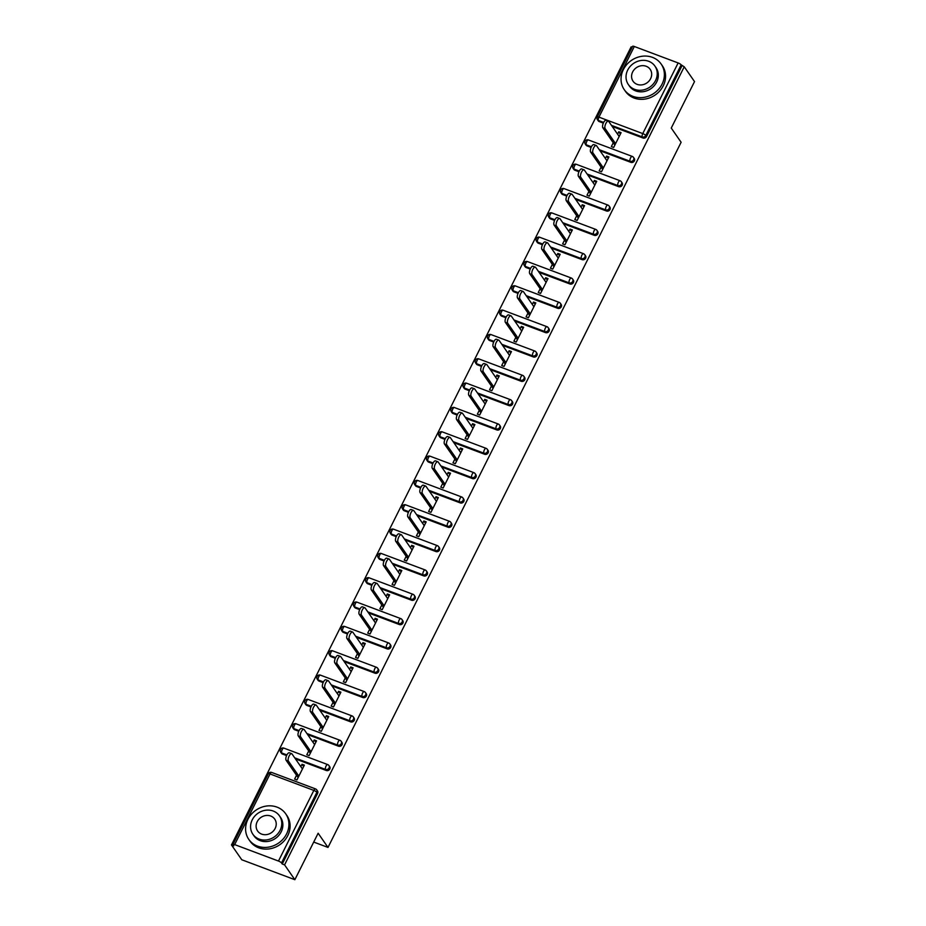 <?xml version="1.0" encoding="UTF-8"?>
<svg xmlns="http://www.w3.org/2000/svg" width="926" height="926" viewBox="0 0 926 926"><rect width="100%" height="100%" fill="white"/><g stroke="black" fill="none" stroke-linecap="round" stroke-linejoin="round"><path stroke-width="1.39" d="M597.328 117.278A2.697 0.648 26.6 0 1 597.247 116.942L632.62 46.3A2.697 0.648 26.6 0 1 634.322 46.497L678.133 62.945A2.697 0.648 26.6 0 1 681.166 64.832L684.233 66.788L694.523 81.592L671.257 128.066L681.119 142.268L328.001 847.429L318.139 833.226L294.862 879.7L241.767 859.756L231.477 844.952L233.792 845.82L233.039 844.743A2.697 0.648 -153.4 0 1 232.958 844.408L268.332 773.766A2.697 0.648 -153.4 0 1 270.033 773.951L234.66 844.593A2.697 0.648 -153.4 0 0 232.958 844.408M632.157 47.226L631.138 46.844L231.477 844.952M313.706 842.07L328.001 847.429M278.471 861.053L313.845 790.41A2.697 0.648 -153.4 0 1 316.877 792.297A2.697 2.396 -34.8 0 0 316.761 789.878L317.514 790.966A2.697 2.396 145.2 0 1 317.63 793.374L316.877 792.297L281.504 862.939A2.697 0.648 -153.4 0 0 278.471 861.053L234.66 844.593M317.63 793.374L282.256 864.016L284.571 864.884L294.862 879.7M281.504 862.939L282.256 864.016M684.233 66.788L284.571 864.884M303.635 766.578L302.038 764.274L304.365 765.142L296.945 779.958L294.618 779.09L296.528 775.27M302.038 764.274L300.846 766.659M681.906 65.908L646.533 136.55A2.697 2.396 145.2 0 1 643.049 138.02L612.213 126.445M603.312 123.1L599.238 121.572A2.697 2.396 145.2 0 1 598.196 120.762L597.444 119.686A2.697 2.396 -34.8 0 0 598.485 120.484L599.238 121.572M587.049 145.891A2.697 2.396 145.2 0 1 586.008 145.093L585.255 144.016A2.697 2.396 -34.8 0 0 586.297 144.815L587.049 145.891L591.135 147.431M630.861 162.351L630.108 161.263A2.697 2.396 145.2 0 0 633.604 159.793A2.697 2.396 -34.8 0 0 633.5 157.385L634.252 158.473A2.697 2.396 145.2 0 1 630.861 162.351L600.025 150.764M574.872 170.222A2.697 2.396 145.2 0 1 573.831 169.423L573.078 168.335A2.697 2.396 -34.8 0 0 574.12 169.145L574.872 170.222L578.958 171.75M618.684 186.67L617.931 185.594A2.697 2.396 145.2 0 0 621.427 184.124A2.697 2.396 -34.8 0 0 621.311 181.716L622.064 182.792A2.697 2.396 145.2 0 1 618.684 186.67L587.848 175.095M562.684 194.553A2.697 2.396 145.2 0 1 561.642 193.742L560.89 192.666A2.697 2.396 -34.8 0 0 561.932 193.465L562.684 194.553L566.77 196.081M606.495 211.001L605.743 209.913A2.697 2.396 145.2 0 0 609.239 208.454A2.697 2.396 -34.8 0 0 609.134 206.047L609.887 207.123A2.697 2.396 145.2 0 1 606.495 211.001L575.659 199.426M550.507 218.872A2.697 2.396 145.2 0 1 549.465 218.073L548.713 216.997A2.697 2.396 -34.8 0 0 549.755 217.795L550.507 218.872L554.593 220.411M594.318 235.331L593.566 234.243A2.697 2.396 145.2 0 0 597.062 232.773A2.697 2.396 -34.8 0 0 596.946 230.366L597.698 231.454A2.697 2.396 145.2 0 1 594.318 235.331L563.483 223.745M538.33 243.202A2.697 2.396 145.2 0 1 537.288 242.404L536.536 241.316A2.697 2.396 -34.8 0 0 537.578 242.126L538.33 243.202L542.404 244.73M582.13 259.65L581.378 258.574A2.697 2.396 145.2 0 0 584.873 257.104A2.697 2.396 -34.8 0 0 584.769 254.696L585.521 255.773A2.697 2.396 145.2 0 1 582.13 259.65L551.306 248.075M526.142 267.533A2.697 2.396 145.2 0 1 525.1 266.723L524.347 265.646A2.697 2.396 -34.8 0 0 525.389 266.445L526.142 267.533L530.228 269.061M569.953 283.981L569.201 282.893A2.697 2.396 145.2 0 0 572.696 281.435A2.697 2.396 -34.8 0 0 572.581 279.027L573.333 280.103A2.697 2.396 145.2 0 1 569.953 283.981L539.117 272.406M513.965 291.852A2.697 2.396 145.2 0 1 512.923 291.053L512.171 289.977A2.697 2.396 -34.8 0 0 513.212 290.776L513.965 291.852L518.039 293.392M557.776 308.312L557.024 307.224A2.697 2.396 145.2 0 0 560.508 305.754A2.697 2.396 -34.8 0 0 560.404 303.346L561.156 304.434A2.697 2.396 145.2 0 1 557.776 308.312L526.94 296.725M501.776 316.183A2.697 2.396 145.2 0 1 500.735 315.384L499.982 314.296A2.697 2.396 -34.8 0 0 501.024 315.106L501.776 316.183L505.862 317.711M545.588 332.631L544.835 331.554A2.697 2.396 145.2 0 0 548.331 330.084A2.697 2.396 -34.8 0 0 548.227 327.677L548.968 328.753A2.697 2.396 145.2 0 1 545.588 332.631L514.752 321.056M489.599 340.513A2.697 2.396 145.2 0 1 488.558 339.703L487.805 338.627A2.697 2.396 -34.8 0 0 488.847 339.425L489.599 340.513L493.685 342.041M533.411 356.961L532.658 355.873A2.697 2.396 145.2 0 0 536.154 354.415A2.697 2.396 -34.8 0 0 536.038 352.007L536.791 353.084A2.697 2.396 145.2 0 1 533.411 356.961L502.575 345.386M477.411 364.832A2.697 2.396 145.2 0 1 476.369 364.034L475.617 362.957A2.697 2.396 -34.8 0 0 476.659 363.756L477.411 364.832L481.497 366.372M521.222 381.292L520.47 380.204A2.697 2.396 145.2 0 0 523.966 378.734A2.697 2.396 -34.8 0 0 523.861 376.326L524.614 377.414A2.697 2.396 145.2 0 1 521.222 381.292L490.386 369.705M465.234 389.163A2.697 2.396 145.2 0 1 464.192 388.364L463.44 387.276A2.697 2.396 -34.8 0 0 464.482 388.087L465.234 389.163L469.32 390.691M509.045 405.611L508.293 404.535A2.697 2.396 145.2 0 0 511.789 403.065A2.697 2.396 -34.8 0 0 511.673 400.657L512.425 401.734A2.697 2.396 145.2 0 1 509.045 405.611L478.21 394.036M453.045 413.494A2.697 2.396 145.2 0 1 452.004 412.683L451.263 411.607A2.697 2.396 -34.8 0 0 452.305 412.406L453.045 413.494L457.131 415.022M496.857 429.942L496.105 428.854A2.697 2.396 145.2 0 0 499.6 427.395A2.697 2.396 -34.8 0 0 499.496 424.988L500.248 426.064A2.697 2.396 145.2 0 1 496.857 429.942L466.033 418.367M440.869 437.813A2.697 2.396 145.2 0 1 439.827 437.014L439.074 435.938A2.697 2.396 -34.8 0 0 440.116 436.736L440.869 437.813L444.955 439.352M484.68 454.272L483.928 453.184A2.697 2.396 145.2 0 0 487.423 451.714A2.697 2.396 -34.8 0 0 487.308 449.307L488.06 450.395A2.697 2.396 145.2 0 1 484.68 454.272L453.844 442.686M428.692 462.143A2.697 2.396 145.2 0 1 427.65 461.345L426.898 460.257A2.697 2.396 -34.8 0 0 427.939 461.067L428.692 462.143L432.766 463.671M472.491 478.592L471.751 477.515A2.697 2.396 145.2 0 0 475.235 476.045A2.697 2.396 -34.8 0 0 475.131 473.637L475.883 474.714A2.697 2.396 145.2 0 1 472.491 478.592L441.667 467.017M416.503 486.474A2.697 2.396 145.2 0 1 415.461 485.664L414.709 484.587A2.697 2.396 -34.8 0 0 415.751 485.386L416.503 486.474L420.589 488.002M460.315 502.922L459.562 501.834A2.697 2.396 145.2 0 0 463.058 500.376A2.697 2.396 -34.8 0 0 462.942 497.968L463.695 499.045A2.697 2.396 145.2 0 1 460.315 502.922L429.479 491.347M404.326 510.793A2.697 2.396 145.2 0 1 403.285 509.995L402.532 508.918A2.697 2.396 -34.8 0 0 403.574 509.717L404.326 510.793L408.401 512.333M448.138 527.253L447.385 526.165A2.697 2.396 145.2 0 0 450.869 524.695A2.697 2.396 -34.8 0 0 450.765 522.287L451.518 523.375A2.697 2.396 145.2 0 1 448.138 527.253L417.302 515.666M392.138 535.124A2.697 2.396 145.2 0 1 391.096 534.325L390.344 533.237A2.697 2.396 -34.8 0 0 391.385 534.036L392.138 535.124L396.224 536.652M435.949 551.572L435.197 550.495A2.697 2.396 145.2 0 0 438.692 549.025A2.697 2.396 -34.8 0 0 438.588 546.618L439.341 547.694A2.697 2.396 145.2 0 1 435.949 551.572L405.113 539.997M379.961 559.454A2.697 2.396 145.2 0 1 378.919 558.644L378.167 557.568A2.697 2.396 -34.8 0 0 379.209 558.366L379.961 559.454L384.047 560.982M423.772 575.903L423.02 574.815A2.697 2.396 145.2 0 0 426.516 573.356A2.697 2.396 -34.8 0 0 426.4 570.948L427.152 572.025A2.697 2.396 145.2 0 1 423.772 575.903L392.937 564.328M367.772 583.774A2.697 2.396 145.2 0 1 366.731 582.975L365.978 581.898A2.697 2.396 -34.8 0 0 367.02 582.697L367.772 583.774L371.858 585.313M411.584 600.233L410.831 599.145A2.697 2.396 145.2 0 0 414.327 597.675A2.697 2.396 -34.8 0 0 414.223 595.268L414.975 596.356A2.697 2.396 145.2 0 1 411.584 600.233L380.748 588.647M355.596 608.104A2.697 2.396 145.2 0 1 354.554 607.306L353.801 606.217A2.697 2.396 -34.8 0 0 354.843 607.016L355.596 608.104L359.682 609.632M399.407 624.552L398.655 623.476A2.697 2.396 145.2 0 0 402.15 622.006A2.697 2.396 -34.8 0 0 402.034 619.598L402.787 620.675A2.697 2.396 145.2 0 1 399.407 624.552L368.571 612.977M343.419 632.435A2.697 2.396 145.2 0 1 342.377 631.625L341.625 630.548A2.697 2.396 -34.8 0 0 342.666 631.347L343.419 632.435L347.493 633.963M387.218 648.883L386.478 647.795A2.697 2.396 145.2 0 0 389.962 646.336A2.697 2.396 -34.8 0 0 389.858 643.917L390.61 645.005A2.697 2.396 145.2 0 1 387.218 648.883L356.394 637.308M331.23 656.754A2.697 2.396 145.2 0 1 330.188 655.955L329.436 654.879A2.697 2.396 -34.8 0 0 330.478 655.677L331.23 656.754L335.316 658.293M375.042 673.214L374.289 672.126A2.697 2.396 145.2 0 0 377.785 670.655A2.697 2.396 -34.8 0 0 377.669 668.248L378.421 669.336A2.697 2.396 145.2 0 1 375.042 673.214L344.206 661.627M319.053 681.085A2.697 2.396 145.2 0 1 318.012 680.286L317.259 679.198A2.697 2.396 -34.8 0 0 318.301 679.997L319.053 681.085L323.128 682.612M362.865 697.533L362.112 696.456A2.697 2.396 145.2 0 0 365.596 694.986A2.697 2.396 -34.8 0 0 365.492 692.579L366.245 693.655A2.697 2.396 145.2 0 1 362.865 697.533L332.029 685.958M306.865 705.415A2.697 2.396 145.2 0 1 305.823 704.605L305.071 703.528A2.697 2.396 -34.8 0 0 306.112 704.327L306.865 705.415L310.951 706.943M350.676 721.863L349.924 720.775A2.697 2.396 145.2 0 0 353.419 719.317A2.697 2.396 -34.8 0 0 353.315 716.898L354.068 717.986A2.697 2.396 145.2 0 1 350.676 721.863L319.84 710.288M294.688 729.734A2.697 2.396 145.2 0 1 293.646 728.936L292.894 727.859A2.697 2.396 -34.8 0 0 293.936 728.658L294.688 729.734L298.774 731.274M338.499 746.194L337.747 745.106A2.697 2.396 145.2 0 0 341.243 743.636A2.697 2.396 -34.8 0 0 341.127 741.228L341.879 742.316A2.697 2.396 145.2 0 1 338.499 746.194L307.663 734.607M282.499 754.065A2.697 2.396 145.2 0 1 281.458 753.266L280.705 752.178A2.697 2.396 -34.8 0 0 281.747 752.977L282.499 754.065L286.585 755.593M326.311 770.513L325.558 769.437A2.697 2.396 145.2 0 0 329.054 767.967A2.697 2.396 -34.8 0 0 328.95 765.559L329.702 766.635A2.697 2.396 145.2 0 1 326.311 770.513L295.475 758.938M308.717 750.94L306.795 754.759L309.122 755.628L316.542 740.812L314.215 739.943L313.023 742.328M320.894 726.609L318.984 730.429L321.31 731.308L328.718 716.492L326.403 715.613L325.211 717.997M333.082 702.29L331.161 706.11L333.487 706.978L340.907 692.162L338.58 691.294L337.388 693.678M345.259 677.959L343.349 681.779L345.664 682.647L353.084 667.831L350.769 666.963L349.577 669.348M357.448 653.629L355.526 657.448L357.853 658.328L365.272 643.512L362.946 642.632L361.753 645.017M369.624 629.31L367.715 633.129L370.03 633.997L377.449 619.181L375.134 618.313L373.93 620.698M381.801 604.979L379.891 608.799L382.218 609.667L389.638 594.851L387.311 593.983L386.119 596.367M393.99 580.648L392.08 584.468L394.395 585.348L401.815 570.532L399.488 569.652L398.296 572.036M406.167 556.329L404.257 560.149L406.583 561.017L413.991 546.201L411.676 545.333L410.484 547.717M418.355 531.999L416.434 535.818L418.76 536.686L426.18 521.87L423.853 521.002L422.661 523.387M430.532 507.668L428.622 511.488L430.937 512.367L438.357 497.551L436.042 496.672L434.85 499.056M442.721 483.349L440.799 487.169L443.126 488.037L450.545 473.221L448.219 472.353L447.026 474.737M454.897 459.018L452.988 462.838L455.303 463.706L462.722 448.89L460.407 448.022L459.203 450.406M467.074 434.688L465.165 438.507L467.491 439.387L474.911 424.571L472.584 423.691L471.392 426.087M479.263 410.368L477.353 414.188L479.668 415.056L487.088 400.24L484.761 399.372L483.569 401.757M491.44 386.038L489.53 389.858L491.856 390.726L499.276 375.91L496.949 375.042L495.757 377.426M503.628 361.707L501.707 365.527L504.033 366.407L511.453 351.591L509.126 350.711L507.934 353.107M515.805 337.388L513.895 341.208L516.21 342.076L523.63 327.26L521.315 326.392L520.123 328.776M527.994 313.057L526.072 316.877L528.399 317.745L535.818 302.929L533.492 302.061L532.3 304.446M540.171 288.727L538.261 292.547L540.576 293.426L547.995 278.61L545.68 277.731L544.476 280.127M552.347 264.408L550.438 268.227L552.764 269.096L560.184 254.28L557.857 253.411L556.665 255.796M564.536 240.077L562.626 243.897L564.941 244.765L572.361 229.949L570.046 229.081L568.842 231.465M576.713 215.746L574.803 219.566L577.13 220.446L584.549 205.63L582.222 204.75L581.03 207.146M588.901 191.427L586.98 195.247L589.306 196.115L596.726 181.299L594.399 180.431L593.207 182.816M601.078 167.097L599.168 170.916L601.495 171.785L608.903 156.969L606.588 156.1L605.396 158.485M613.267 142.766L611.345 146.586L613.672 147.465L621.091 132.649L618.765 131.781L617.573 134.166M314.215 739.943L315.824 742.247M326.403 715.613L328.001 717.928M338.58 691.294L340.189 693.597M350.769 666.963L352.366 669.267M362.946 642.632L364.555 644.947M375.134 618.313L376.732 620.617M387.311 593.983L388.92 596.286M399.488 569.652L401.097 571.967M411.676 545.333L413.274 547.636M423.853 521.002L425.462 523.306M436.042 496.672L437.639 498.987M448.219 472.353L449.828 474.656M460.407 448.022L462.005 450.325M472.584 423.691L474.193 426.006M484.761 399.372L486.37 401.676M496.949 375.042L498.547 377.345M509.126 350.711L510.735 353.026M521.315 326.392L522.912 328.695M533.492 302.061L535.101 304.365M545.68 277.731L547.278 280.046M557.857 253.411L559.466 255.715M570.046 229.081L571.643 231.396M582.222 204.75L583.82 207.065M594.399 180.431L596.008 182.735M606.588 156.1L608.185 158.415M618.765 131.781L620.374 134.085M302.443 768.962L292.014 753.949A4.132 1.609 110.6 0 0 291.667 753.671A4.132 1.609 110.6 0 0 288.912 756.461A4.132 1.609 110.6 0 0 288.426 761.126L298.855 776.138M288.426 761.126L286.099 760.246A4.132 1.609 -69.4 0 1 286.585 755.593A4.132 1.609 -69.4 0 1 289.352 752.792L291.667 753.671M286.099 760.246L298.137 777.574M314.632 744.631L304.191 729.619A4.132 1.609 110.6 0 0 303.855 729.341A4.132 1.609 110.6 0 0 301.089 732.142A4.132 1.609 110.6 0 0 300.603 736.795L311.032 751.808M300.603 736.795L298.288 735.927A4.132 1.609 -69.4 0 1 298.774 731.262A4.132 1.609 -69.4 0 1 301.529 728.473L303.855 729.341M298.288 735.927L310.314 753.243M326.809 720.312L316.379 705.299A4.132 1.609 110.6 0 0 316.032 705.01A4.132 1.609 110.6 0 0 313.277 707.811A4.132 1.609 110.6 0 0 312.791 712.464L323.22 727.489M312.791 712.464L310.465 711.596A4.132 1.609 -69.4 0 1 310.951 706.943A4.132 1.609 -69.4 0 1 313.717 704.142L316.032 705.01M310.465 711.596L322.503 728.924M338.997 695.982L328.556 680.969A4.132 1.609 110.6 0 0 328.221 680.691A4.132 1.609 110.6 0 0 325.454 683.481A4.132 1.609 110.6 0 0 324.968 688.145L335.397 703.158M324.968 688.145L322.642 687.266A4.132 1.609 -69.4 0 1 323.139 682.612A4.132 1.609 -69.4 0 1 325.894 679.811L328.221 680.691M322.642 687.266L334.68 704.593M351.174 671.651L340.745 656.638A4.132 1.609 110.6 0 0 340.398 656.36A4.132 1.609 110.6 0 0 337.643 659.162A4.132 1.609 110.6 0 0 337.145 663.815L347.586 678.827M337.145 663.815L334.83 662.947A4.132 1.609 -69.4 0 1 335.316 658.282A4.132 1.609 -69.4 0 1 338.071 655.492L340.398 656.36M334.83 662.947L346.868 680.263M363.351 647.332L352.922 632.319A4.132 1.609 110.6 0 0 352.586 632.03A4.132 1.609 110.6 0 0 349.82 634.831A4.132 1.609 110.6 0 0 349.334 639.484L359.763 654.508M349.334 639.484L347.007 638.616A4.132 1.609 -69.4 0 1 347.493 633.963A4.132 1.609 -69.4 0 1 350.26 631.162L352.586 632.03M347.007 638.616L359.045 655.944M286.609 833.886A22.455 19.955 -34.8 0 0 285.706 813.815A22.455 19.955 -34.8 0 0 266.329 806.06A22.455 19.955 -34.8 0 0 247.913 819.36A22.455 19.955 -34.8 0 0 248.816 839.431A22.455 19.955 -34.8 0 0 268.193 847.186A22.455 19.955 -34.8 0 0 286.609 833.886M248.816 839.431L249.997 841.121A22.455 19.955 -34.8 0 0 269.373 848.876A22.455 19.955 -34.8 0 0 287.789 835.576A22.455 19.955 -34.8 0 0 286.875 815.505L285.706 813.815M279.455 815.841L280.543 817.392A16.17 14.365 145.2 0 1 281.191 831.849A16.17 14.365 145.2 0 1 267.927 841.421A16.17 14.365 145.2 0 1 253.979 835.842L252.902 834.291A16.17 14.365 -34.8 0 0 266.85 839.87A16.17 14.365 -34.8 0 0 280.115 830.298A16.17 14.365 -34.8 0 0 279.455 815.841A16.17 14.365 -34.8 0 0 265.507 810.262A16.17 14.365 -34.8 0 0 252.242 819.834A16.17 14.365 -34.8 0 0 252.902 834.291M257.196 821.698A10.418 9.26 -34.8 0 0 257.625 831.016A10.418 9.26 -34.8 0 0 266.619 834.604A10.418 9.26 -34.8 0 0 275.161 828.434A10.418 9.26 -34.8 0 0 274.733 819.116A10.418 9.26 -34.8 0 0 265.75 815.528A10.418 9.26 -34.8 0 0 257.196 821.698M662.067 84.127A22.455 19.955 -34.8 0 0 661.152 64.044A22.455 19.955 -34.8 0 0 641.787 56.301A22.455 19.955 -34.8 0 0 623.36 69.589A22.455 19.955 -34.8 0 0 624.274 89.672A22.455 19.955 -34.8 0 0 643.651 97.415A22.455 19.955 -34.8 0 0 662.067 84.127M624.274 89.672L625.444 91.361A22.455 19.955 -34.8 0 0 644.82 99.105A22.455 19.955 -34.8 0 0 663.236 85.817A22.455 19.955 -34.8 0 0 662.333 65.734L661.152 64.044M654.913 66.082L655.99 67.633A16.17 14.365 145.2 0 1 656.65 82.09A16.17 14.365 145.2 0 1 643.385 91.662A16.17 14.365 145.2 0 1 629.437 86.083L628.36 84.532A16.17 14.365 -34.8 0 0 642.308 90.111A16.17 14.365 -34.8 0 0 655.562 80.539A16.17 14.365 -34.8 0 0 654.913 66.082A16.17 14.365 -34.8 0 0 640.966 60.503A16.17 14.365 -34.8 0 0 627.701 70.075A16.17 14.365 -34.8 0 0 628.36 84.532M632.655 71.927A10.418 9.26 -34.8 0 0 633.071 81.245A10.418 9.26 -34.8 0 0 642.065 84.845A10.418 9.26 -34.8 0 0 650.608 78.675A10.418 9.26 -34.8 0 0 650.191 69.357A10.418 9.26 -34.8 0 0 641.197 65.769A10.418 9.26 -34.8 0 0 632.655 71.927M375.539 623.001L365.11 607.988A4.132 1.609 110.6 0 0 364.763 607.711A4.132 1.609 110.6 0 0 362.008 610.5A4.132 1.609 110.6 0 0 361.51 615.165L371.951 630.178M361.51 615.165L359.195 614.285A4.132 1.609 -69.4 0 1 359.682 609.632A4.132 1.609 -69.4 0 1 362.436 606.831L364.763 607.711M359.195 614.285L371.222 631.613M387.716 598.671L377.287 583.658A4.132 1.609 110.6 0 0 376.94 583.38A4.132 1.609 110.6 0 0 374.185 586.181A4.132 1.609 110.6 0 0 373.699 590.834L384.128 605.847M373.699 590.834L371.372 589.966A4.132 1.609 -69.4 0 1 371.858 585.301A4.132 1.609 -69.4 0 1 374.625 582.512L376.94 583.38M371.372 589.966L383.41 607.282M399.905 574.351L389.476 559.339A4.132 1.609 110.6 0 0 389.128 559.049A4.132 1.609 110.6 0 0 386.362 561.851A4.132 1.609 110.6 0 0 385.876 566.504L396.305 581.528M385.876 566.504L383.561 565.636A4.132 1.609 -69.4 0 1 384.047 560.982A4.132 1.609 -69.4 0 1 386.802 558.181L389.128 559.049M383.561 565.636L395.587 582.963M412.082 550.021L401.652 535.008A4.132 1.609 110.6 0 0 401.305 534.73A4.132 1.609 110.6 0 0 398.55 537.52A4.132 1.609 110.6 0 0 398.064 542.185L408.493 557.197M398.064 542.185L395.738 541.305A4.132 1.609 -69.4 0 1 396.224 536.652A4.132 1.609 -69.4 0 1 398.99 533.851L401.305 534.73M395.738 541.305L407.776 558.633M424.27 525.702L413.829 510.677A4.132 1.609 110.6 0 0 413.494 510.4A4.132 1.609 110.6 0 0 410.727 513.201A4.132 1.609 110.6 0 0 410.241 517.854L420.67 532.867M410.241 517.854L407.915 516.986A4.132 1.609 -69.4 0 1 408.412 512.321A4.132 1.609 -69.4 0 1 411.167 509.531L413.494 510.4M407.915 516.986L419.953 534.302M436.447 501.371L426.018 486.358A4.132 1.609 110.6 0 0 425.671 486.069A4.132 1.609 110.6 0 0 422.916 488.87A4.132 1.609 110.6 0 0 422.418 493.523L432.859 508.548M422.418 493.523L420.103 492.655A4.132 1.609 -69.4 0 1 420.589 488.002A4.132 1.609 -69.4 0 1 423.356 485.201L425.671 486.069M420.103 492.655L432.141 509.983M448.624 477.04L438.195 462.028A4.132 1.609 110.6 0 0 437.859 461.75A4.132 1.609 110.6 0 0 435.093 464.539A4.132 1.609 110.6 0 0 434.607 469.204L445.036 484.217M434.607 469.204L432.28 468.325A4.132 1.609 -69.4 0 1 432.778 463.671A4.132 1.609 -69.4 0 1 435.533 460.87L437.859 461.75M432.28 468.325L444.318 485.652M460.812 452.721L450.383 437.697A4.132 1.609 110.6 0 0 450.036 437.419A4.132 1.609 110.6 0 0 447.281 440.22A4.132 1.609 110.6 0 0 446.783 444.874L457.224 459.886M446.783 444.874L444.468 444.005A4.132 1.609 -69.4 0 1 444.955 439.341A4.132 1.609 -69.4 0 1 447.709 436.551L450.036 437.419M444.468 444.005L456.495 461.322M472.989 428.391L462.56 413.378A4.132 1.609 110.6 0 0 462.213 413.089A4.132 1.609 110.6 0 0 459.458 415.89A4.132 1.609 110.6 0 0 458.972 420.543L469.401 435.567M458.972 420.543L456.645 419.675A4.132 1.609 -69.4 0 1 457.131 415.022A4.132 1.609 -69.4 0 1 459.898 412.22L462.213 413.089M456.645 419.675L468.683 437.003M485.178 404.06L474.749 389.047A4.132 1.609 110.6 0 0 474.401 388.77A4.132 1.609 110.6 0 0 471.635 391.559A4.132 1.609 110.6 0 0 471.149 396.224L481.578 411.237M471.149 396.224L468.834 395.344A4.132 1.609 -69.4 0 1 469.32 390.691A4.132 1.609 -69.4 0 1 472.075 387.89L474.401 388.77M468.834 395.344L480.86 412.672M497.355 379.741L486.926 364.717A4.132 1.609 110.6 0 0 486.578 364.439A4.132 1.609 110.6 0 0 483.823 367.24A4.132 1.609 110.6 0 0 483.337 371.893L493.766 386.906M483.337 371.893L481.011 371.025A4.132 1.609 -69.4 0 1 481.497 366.36A4.132 1.609 -69.4 0 1 484.263 363.571L486.578 364.439M481.011 371.025L493.049 388.341M509.543 355.41L499.102 340.398A4.132 1.609 110.6 0 0 498.767 340.108A4.132 1.609 110.6 0 0 496 342.909A4.132 1.609 110.6 0 0 495.514 347.563L505.943 362.587M495.514 347.563L493.188 346.694A4.132 1.609 -69.4 0 1 493.685 342.041A4.132 1.609 -69.4 0 1 496.44 339.24L498.767 340.108M493.188 346.694L505.226 364.022M521.72 331.08L511.291 316.067A4.132 1.609 110.6 0 0 510.944 315.789A4.132 1.609 110.6 0 0 508.189 318.579A4.132 1.609 110.6 0 0 507.703 323.243L518.132 338.256M507.703 323.243L505.376 322.364A4.132 1.609 -69.4 0 1 505.862 317.711A4.132 1.609 -69.4 0 1 508.629 314.909L510.944 315.789M505.376 322.364L517.414 339.692M533.908 306.761L523.468 291.736A4.132 1.609 110.6 0 0 523.132 291.459A4.132 1.609 110.6 0 0 520.366 294.26A4.132 1.609 110.6 0 0 519.88 298.913L530.309 313.926M519.88 298.913L517.553 298.045A4.132 1.609 -69.4 0 1 518.051 293.38A4.132 1.609 -69.4 0 1 520.806 290.59L523.132 291.459M517.553 298.045L529.591 315.361M546.085 282.43L535.656 267.417A4.132 1.609 110.6 0 0 535.309 267.128A4.132 1.609 110.6 0 0 532.554 269.929A4.132 1.609 110.6 0 0 532.056 274.582L542.497 289.606M532.056 274.582L529.741 273.714A4.132 1.609 -69.4 0 1 530.228 269.061A4.132 1.609 -69.4 0 1 532.982 266.26L535.309 267.128M529.741 273.714L541.779 291.042M558.262 258.099L547.833 243.087A4.132 1.609 110.6 0 0 547.486 242.809A4.132 1.609 110.6 0 0 544.731 245.598A4.132 1.609 110.6 0 0 544.245 250.263L554.674 265.276M544.245 250.263L541.918 249.383A4.132 1.609 -69.4 0 1 542.404 244.73A4.132 1.609 -69.4 0 1 545.171 241.929L547.486 242.809M541.918 249.383L553.956 266.711M570.451 233.78L560.022 218.756A4.132 1.609 110.6 0 0 559.674 218.478A4.132 1.609 110.6 0 0 556.908 221.279A4.132 1.609 110.6 0 0 556.422 225.932L566.862 240.945M556.422 225.932L554.107 225.064A4.132 1.609 -69.4 0 1 554.593 220.4A4.132 1.609 -69.4 0 1 557.348 217.61L559.674 218.478M554.107 225.064L566.133 242.381M582.628 209.45L572.199 194.437A4.132 1.609 110.6 0 0 571.851 194.147A4.132 1.609 110.6 0 0 569.096 196.949A4.132 1.609 110.6 0 0 568.61 201.602L579.039 216.626M568.61 201.602L566.284 200.734A4.132 1.609 -69.4 0 1 566.77 196.081A4.132 1.609 -69.4 0 1 569.536 193.279L571.851 194.147M566.284 200.734L578.322 218.061M594.816 185.119L584.375 170.106A4.132 1.609 110.6 0 0 584.04 169.828A4.132 1.609 110.6 0 0 581.273 172.618A4.132 1.609 110.6 0 0 580.787 177.283L591.216 192.295M580.787 177.283L578.472 176.403A4.132 1.609 -69.4 0 1 578.958 171.75A4.132 1.609 -69.4 0 1 581.713 168.949L584.04 169.828M578.472 176.403L590.499 193.731M606.993 160.8L596.564 145.776A4.132 1.609 110.6 0 0 596.217 145.498A4.132 1.609 110.6 0 0 593.462 148.299A4.132 1.609 110.6 0 0 592.976 152.952L603.405 167.965M592.976 152.952L590.649 152.084A4.132 1.609 -69.4 0 1 591.135 147.419A4.132 1.609 -69.4 0 1 593.902 144.63L596.217 145.498M590.649 152.084L602.687 169.4M619.181 136.469L608.741 121.456A4.132 1.609 110.6 0 0 608.405 121.167A4.132 1.609 110.6 0 0 605.639 123.968A4.132 1.609 110.6 0 0 605.153 128.621L615.582 143.646M605.153 128.621L602.826 127.753A4.132 1.609 -69.4 0 1 603.324 123.1A4.132 1.609 -69.4 0 1 606.079 120.299L608.405 121.167M602.826 127.753L614.864 145.081M271.688 772.446L315.5 788.894A2.697 1.053 -69.4 0 1 315.72 789.079A2.697 2.396 -34.8 0 1 316.761 789.878A2.697 2.697 0 0 0 315.5 788.894A2.697 1.053 -69.4 0 0 313.845 790.41L270.033 773.951A2.697 1.053 -69.4 0 1 271.688 772.446A2.697 2.697 0 0 0 268.332 773.766M634.322 46.497L598.948 117.127L642.76 133.587L678.133 62.945M681.166 64.832L645.781 135.474L646.533 136.55M643.049 138.02L642.297 136.932A2.697 1.053 110.6 0 1 642.76 133.587A2.697 0.648 26.6 0 1 645.781 135.474A2.697 2.396 145.2 0 1 642.297 136.932L611.461 125.357M597.444 119.686A2.697 2.697 0 0 1 597.247 116.942A2.697 0.648 26.6 0 1 598.948 117.127A2.697 1.053 110.6 0 0 598.485 120.484L603.648 122.429M286.91 754.922L281.747 752.977A2.697 1.053 110.6 0 1 282.222 749.632A2.697 1.053 -69.4 0 1 283.865 748.115L327.677 764.575A2.697 1.053 -69.4 0 1 327.908 764.76A2.697 2.396 -34.8 0 1 328.95 765.559A2.697 2.697 0 0 0 327.677 764.575A2.697 1.053 -69.4 0 0 326.033 766.08A2.697 1.053 110.6 0 0 325.558 769.437L294.723 757.85M299.098 730.591L293.936 728.658A2.697 1.053 110.6 0 1 294.399 725.301A2.697 1.053 -69.4 0 1 296.054 723.796L339.865 740.244A2.697 1.053 -69.4 0 1 340.085 740.43A2.697 2.396 -34.8 0 1 341.127 741.228A2.697 2.697 0 0 0 339.865 740.244A2.697 1.053 -69.4 0 0 338.21 741.749A2.697 1.053 110.6 0 0 337.747 745.106L306.911 733.531M311.275 706.272L306.112 704.327A2.697 1.053 110.6 0 1 306.587 700.97A2.697 1.053 -69.4 0 1 308.231 699.466L352.042 715.914A2.697 1.053 -69.4 0 1 352.274 716.099A2.697 2.396 -34.8 0 1 353.315 716.898A2.697 2.697 0 0 0 352.042 715.914A2.697 1.053 -69.4 0 0 350.387 717.43A2.697 1.053 110.6 0 0 349.924 720.775L319.088 709.2M323.463 681.941L318.301 679.997A2.697 1.053 110.6 0 1 318.764 676.651A2.697 1.053 -69.4 0 1 320.419 675.135L364.231 691.595A2.697 1.053 -69.4 0 1 364.45 691.78A2.697 2.396 -34.8 0 1 365.492 692.579A2.697 2.697 0 0 0 364.231 691.595A2.697 1.053 -69.4 0 0 362.575 693.099A2.697 1.053 110.6 0 0 362.112 696.456L331.276 684.87M335.64 657.61L330.478 655.677A2.697 1.053 110.6 0 1 330.941 652.321A2.697 1.053 -69.4 0 1 332.596 650.816L376.407 667.264A2.697 1.053 -69.4 0 1 376.627 667.449A2.697 2.396 -34.8 0 1 377.669 668.248A2.697 2.697 0 0 0 376.407 667.264A2.697 1.053 -69.4 0 0 374.752 668.769A2.697 1.053 110.6 0 0 374.289 672.126L343.453 660.551M347.817 633.291L342.666 631.347A2.697 1.053 110.6 0 1 343.129 627.99A2.697 1.053 -69.4 0 1 344.785 626.485L388.596 642.933A2.697 1.053 -69.4 0 1 388.816 643.119A2.697 2.396 -34.8 0 1 389.858 643.917A2.697 2.697 0 0 0 388.596 642.933A2.697 1.053 -69.4 0 0 386.941 644.45A2.697 1.053 110.6 0 0 386.478 647.795L355.642 636.22M360.006 608.961L354.843 607.016A2.697 1.053 110.6 0 1 355.306 603.671A2.697 1.053 -69.4 0 1 356.961 602.155L400.773 618.614A2.697 1.053 -69.4 0 1 400.993 618.799A2.697 2.396 -34.8 0 1 402.034 619.598A2.697 2.697 0 0 0 400.773 618.614A2.697 1.053 -69.4 0 0 399.118 620.119A2.697 1.053 110.6 0 0 398.655 623.476L367.819 611.889M372.183 584.63L367.02 582.697A2.697 1.053 110.6 0 1 367.495 579.34A2.697 1.053 -69.4 0 1 369.15 577.836L412.95 594.284A2.697 1.053 -69.4 0 1 413.181 594.469A2.697 2.396 -34.8 0 1 414.223 595.268A2.697 2.697 0 0 0 412.95 594.284A2.697 1.053 -69.4 0 0 411.306 595.788A2.697 1.053 110.6 0 0 410.831 599.145L380.007 587.57M384.371 560.311L379.209 558.366A2.697 1.053 110.6 0 1 379.672 555.01A2.697 1.053 -69.4 0 1 381.327 553.505L425.138 569.953A2.697 1.053 -69.4 0 1 425.358 570.138A2.697 2.396 -34.8 0 1 426.4 570.948A2.697 2.697 0 0 0 425.138 569.953A2.697 1.053 -69.4 0 0 423.483 571.469A2.697 1.053 110.6 0 0 423.02 574.815L392.184 563.24M396.548 535.98L391.385 534.036A2.697 1.053 110.6 0 1 391.86 530.691A2.697 1.053 -69.4 0 1 393.504 529.174L437.315 545.634A2.697 1.053 -69.4 0 1 437.547 545.819A2.697 2.396 -34.8 0 1 438.588 546.618A2.697 2.697 0 0 0 437.315 545.634A2.697 1.053 -69.4 0 0 435.671 547.139A2.697 1.053 110.6 0 0 435.197 550.495L404.361 538.909M408.736 511.65L403.574 509.717A2.697 1.053 110.6 0 1 404.037 506.36A2.697 1.053 -69.4 0 1 405.692 504.855L449.504 521.303A2.697 1.053 -69.4 0 1 449.723 521.488A2.697 2.396 -34.8 0 1 450.765 522.287A2.697 2.697 0 0 0 449.504 521.303A2.697 1.053 -69.4 0 0 447.848 522.808A2.697 1.053 110.6 0 0 447.385 526.165L416.55 514.59M420.913 487.331L415.751 485.386A2.697 1.053 110.6 0 1 416.225 482.029A2.697 1.053 -69.4 0 1 417.869 480.525L461.68 496.973A2.697 1.053 -69.4 0 1 461.9 497.158A2.697 2.396 -34.8 0 1 462.942 497.968A2.697 2.697 0 0 0 461.68 496.973A2.697 1.053 -69.4 0 0 460.025 498.489A2.697 1.053 110.6 0 0 459.562 501.834L428.726 490.259M433.09 463L427.939 461.067A2.697 1.053 110.6 0 1 428.402 457.71A2.697 1.053 -69.4 0 1 430.058 456.194L473.869 472.654A2.697 1.053 -69.4 0 1 474.089 472.839A2.697 2.396 -34.8 0 1 475.131 473.637A2.697 2.697 0 0 0 473.869 472.654A2.697 1.053 -69.4 0 0 472.214 474.158A2.697 1.053 110.6 0 0 471.751 477.515L440.915 465.928M445.279 438.669L440.116 436.736A2.697 1.053 110.6 0 1 440.579 433.38A2.697 1.053 -69.4 0 1 442.234 431.875L486.046 448.323A2.697 1.053 -69.4 0 1 486.266 448.508A2.697 2.396 -34.8 0 1 487.308 449.307A2.697 2.697 0 0 0 486.046 448.323A2.697 1.053 -69.4 0 0 484.391 449.828A2.697 1.053 110.6 0 0 483.928 453.184L453.092 441.609M457.456 414.35L452.305 412.406A2.697 1.053 110.6 0 1 452.768 409.049A2.697 1.053 -69.4 0 1 454.423 407.544L498.223 423.992A2.697 1.053 -69.4 0 1 498.454 424.177A2.697 2.396 -34.8 0 1 499.496 424.988A2.697 2.697 0 0 0 498.223 423.992A2.697 1.053 -69.4 0 0 496.579 425.509A2.697 1.053 110.6 0 0 496.105 428.854L465.28 417.279M469.644 390.02L464.482 388.087A2.697 1.053 110.6 0 1 464.945 384.73A2.697 1.053 -69.4 0 1 466.6 383.214L510.411 399.673A2.697 1.053 -69.4 0 1 510.631 399.858A2.697 2.396 -34.8 0 1 511.673 400.657A2.697 2.697 0 0 0 510.411 399.673A2.697 1.053 -69.4 0 0 508.756 401.178A2.697 1.053 110.6 0 0 508.293 404.535L477.457 392.948M481.821 365.689L476.659 363.756A2.697 1.053 110.6 0 1 477.133 360.399A2.697 1.053 -69.4 0 1 478.777 358.894L522.588 375.343A2.697 1.053 -69.4 0 1 522.82 375.528A2.697 2.396 -34.8 0 1 523.861 376.326A2.697 2.697 0 0 0 522.588 375.343A2.697 1.053 -69.4 0 0 520.944 376.847A2.697 1.053 110.6 0 0 520.47 380.204L489.634 368.629M494.009 341.37L488.847 339.425A2.697 1.053 110.6 0 1 489.31 336.069A2.697 1.053 -69.4 0 1 490.965 334.564L534.777 351.012A2.697 1.053 -69.4 0 1 534.996 351.197A2.697 2.396 -34.8 0 1 536.038 352.007A2.697 2.697 0 0 0 534.777 351.012A2.697 1.053 -69.4 0 0 533.121 352.528A2.697 1.053 110.6 0 0 532.658 355.873L501.823 344.298M506.186 317.039L501.024 315.106A2.697 1.053 110.6 0 1 501.498 311.749A2.697 1.053 -69.4 0 1 503.142 310.245L546.953 326.693A2.697 1.053 -69.4 0 1 547.185 326.878A2.697 2.396 -34.8 0 1 548.227 327.677A2.697 2.697 0 0 0 546.953 326.693A2.697 1.053 -69.4 0 0 545.298 328.198A2.697 1.053 110.6 0 0 544.835 331.554L513.999 319.968M518.363 292.709L513.212 290.776A2.697 1.053 110.6 0 1 513.675 287.419A2.697 1.053 -69.4 0 1 515.331 285.914L559.142 302.362A2.697 1.053 -69.4 0 1 559.362 302.547A2.697 2.396 -34.8 0 1 560.404 303.346A2.697 2.697 0 0 0 559.142 302.362A2.697 1.053 -69.4 0 0 557.487 303.867A2.697 1.053 110.6 0 0 557.024 307.224L526.188 295.649M530.552 268.39L525.389 266.445A2.697 1.053 110.6 0 1 525.852 263.088A2.697 1.053 -69.4 0 1 527.507 261.583L571.319 278.031A2.697 1.053 -69.4 0 1 571.539 278.217A2.697 2.396 -34.8 0 1 572.581 279.027A2.697 2.697 0 0 0 571.319 278.031A2.697 1.053 -69.4 0 0 569.664 279.548A2.697 1.053 110.6 0 0 569.201 282.893L538.365 271.318M542.729 244.059L537.578 242.126A2.697 1.053 110.6 0 1 538.041 238.769A2.697 1.053 -69.4 0 1 539.696 237.264L583.496 253.712A2.697 1.053 -69.4 0 1 583.727 253.898A2.697 2.396 -34.8 0 1 584.769 254.696A2.697 2.697 0 0 0 583.496 253.712A2.697 1.053 -69.4 0 0 581.852 255.217A2.697 1.053 110.6 0 0 581.378 258.574L550.553 246.999M554.917 219.728L549.755 217.795A2.697 1.053 110.6 0 1 550.218 214.438A2.697 1.053 -69.4 0 1 551.873 212.934L595.684 229.382A2.697 1.053 -69.4 0 1 595.904 229.567A2.697 2.396 -34.8 0 1 596.946 230.366A2.697 2.697 0 0 0 595.684 229.382A2.697 1.053 -69.4 0 0 594.029 230.887A2.697 1.053 110.6 0 0 593.566 234.243L562.73 222.668M567.094 195.409L561.932 193.465A2.697 1.053 110.6 0 1 562.406 190.108A2.697 1.053 -69.4 0 1 564.05 188.603L607.861 205.051A2.697 1.053 -69.4 0 1 608.093 205.236A2.697 2.396 -34.8 0 1 609.134 206.047A2.697 2.697 0 0 0 607.861 205.051A2.697 1.053 -69.4 0 0 606.217 206.567A2.697 1.053 110.6 0 0 605.743 209.913L574.907 198.338M579.282 171.079L574.12 169.145A2.697 1.053 110.6 0 1 574.583 165.789A2.697 1.053 -69.4 0 1 576.238 164.284L620.05 180.732A2.697 1.053 -69.4 0 1 620.27 180.917A2.697 2.396 -34.8 0 1 621.311 181.716A2.697 2.697 0 0 0 620.05 180.732A2.697 1.053 -69.4 0 0 618.394 182.237A2.697 1.053 110.6 0 0 617.931 185.594L587.096 174.019M591.459 146.748L586.297 144.815A2.697 1.053 110.6 0 1 586.771 141.458A2.697 1.053 -69.4 0 1 588.415 139.953L632.226 156.401A2.697 1.053 -69.4 0 1 632.458 156.587A2.697 2.396 -34.8 0 1 633.5 157.385A2.697 2.697 0 0 0 632.226 156.401A2.697 1.053 -69.4 0 0 630.571 157.906A2.697 1.053 110.6 0 0 630.108 161.263L599.272 149.688M283.865 748.115A2.697 2.697 0 0 0 280.705 752.178M296.054 723.796A2.697 2.697 0 0 0 292.894 727.859M308.231 699.466A2.697 2.697 0 0 0 305.071 703.528M320.419 675.135A2.697 2.697 0 0 0 317.259 679.198M332.596 650.816A2.697 2.697 0 0 0 329.436 654.879M344.785 626.485A2.697 2.697 0 0 0 341.625 630.548M356.961 602.155A2.697 2.697 0 0 0 353.801 606.217M369.15 577.836A2.697 2.697 0 0 0 365.978 581.898M381.327 553.505A2.697 2.697 0 0 0 378.167 557.568M393.504 529.174A2.697 2.697 0 0 0 390.344 533.237M405.692 504.855A2.697 2.697 0 0 0 402.532 508.918M417.869 480.525A2.697 2.697 0 0 0 414.709 484.587M430.058 456.194A2.697 2.697 0 0 0 426.898 460.257M442.234 431.875A2.697 2.697 0 0 0 439.074 435.938M454.423 407.544A2.697 2.697 0 0 0 451.263 411.607M466.6 383.214A2.697 2.697 0 0 0 463.44 387.276M478.777 358.894A2.697 2.697 0 0 0 475.617 362.957M490.965 334.564A2.697 2.697 0 0 0 487.805 338.627M503.142 310.245A2.697 2.697 0 0 0 499.982 314.296M515.331 285.914A2.697 2.697 0 0 0 512.171 289.977M527.507 261.583A2.697 2.697 0 0 0 524.347 265.646M539.696 237.264A2.697 2.697 0 0 0 536.536 241.316M551.873 212.934A2.697 2.697 0 0 0 548.713 216.997M564.05 188.603A2.697 2.697 0 0 0 560.89 192.666M576.238 164.284A2.697 2.697 0 0 0 573.078 168.335M588.415 139.953A2.697 2.697 0 0 0 585.255 144.016"/></g></svg>
